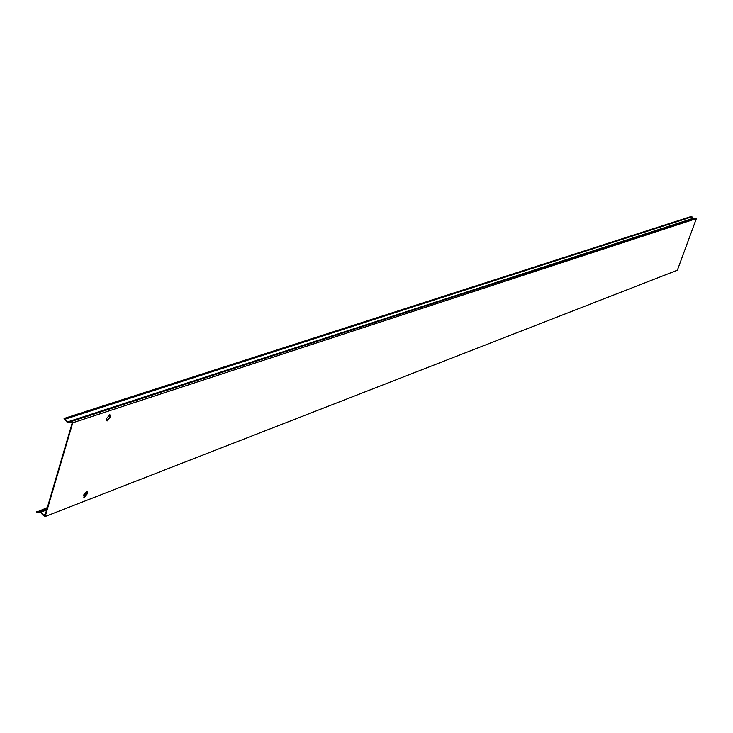 <?xml version="1.0" encoding="UTF-8"?>
<svg xmlns="http://www.w3.org/2000/svg" width="733" height="733" viewBox="0 0 733 733"><rect width="100%" height="100%" fill="white"/><g stroke="black" fill="none" stroke-linecap="round" stroke-linejoin="round"><path stroke-width="1.1" d="M87.484 493.584L87.035 491.165L83.764 495.004L84.213 497.423L87.484 493.584M87.007 491.165L87.062 493.364L83.819 497.212M110.307 417.224L109.849 414.667L106.624 418.451L107.082 420.999L110.307 417.224M109.813 414.667L109.886 417.013L106.697 420.797M70.634 421.713L67.537 421.933L64.073 418.47L691.219 216.492L693.226 218.287L695.095 218.095L70.634 421.713L72.769 422.767L45.199 516.508L677.365 270.202L696.35 218.626L72.769 422.767M64.073 418.47L67.372 422.474L70.597 422.245L72.191 423.033L44.905 515.821L43.339 515.015L45.373 514.227M695.095 218.095L696.35 218.626M691.97 216.803L65.338 419.093M67.537 421.933L693.226 218.287M47.324 507.612L36.65 512.12L37.896 512.761L40.929 512.605L43.091 515.427L45.199 516.508M43.339 515.015L41.085 512.074L37.924 512.239L46.985 508.757M36.787 511.652L37.924 512.239M86.595 494.546L83.608 495.7M46.637 509.939L41.085 512.074M83.919 494.555L87.071 493.346M87.264 492.283L84.487 493.346"/></g></svg>
